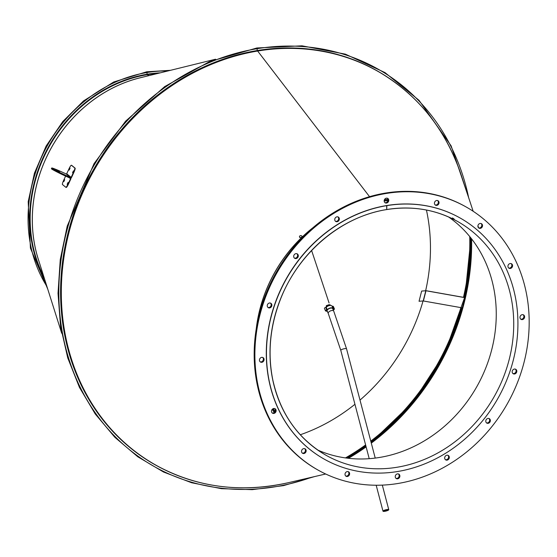 <?xml version="1.0" encoding="UTF-8"?>
<svg xmlns="http://www.w3.org/2000/svg" width="557" height="557" viewBox="0 0 557 557"><rect width="100%" height="100%" fill="white"/><g stroke="black" fill="none" stroke-linecap="round" stroke-linejoin="round"><path stroke-width="0.84" d="M299.819 237.588L299.387 236.662L299.972 235.771L301.128 235.59L301.901 236.105L301.713 237.463L299.819 237.588M155.633 465.046A226.072 198.431 -60.7 0 1 155.361 464.893A226.072 198.431 -60.7 0 1 67.703 234.469A226.072 198.431 -60.7 0 1 257.292 50.576L369.549 196.677L257.299 50.576A226.072 198.431 -60.7 0 1 376.685 70.614A226.072 198.431 -60.7 0 1 376.957 70.767M384.17 200.98A134.627 118.168 -60.7 0 1 387.985 200.743M275.109 411.546A134.627 118.168 -60.7 0 1 273.355 408.601M384.184 200.604A135.01 118.502 -60.7 0 1 388.069 200.367M452.486 217.947A135.01 118.502 -60.7 0 1 454.213 219.131M274.893 411.908A135.01 118.502 -60.7 0 1 273.014 408.741M47.735 289.069L30.419 248.13L28.191 201.711L34.437 173.157L46.134 146.031L62.746 121.579L83.501 100.942L113.719 81.983L146.707 71.79L147.292 74.694L148.956 75.627L147.292 74.694A134.627 118.168 119.3 0 0 43.773 276.537M314.51 476.597L283.527 485.62L252.251 489.659L221.401 488.677L191.622 482.752L163.563 472.037L137.795 456.782L114.86 437.308L95.261 414.011L79.428 387.373L67.752 357.935L60.546 326.332L58.019 293.274L60.26 259.555L67.23 226.065L94.029 163.647L125.597 121.168L164.719 86.579L209.279 61.73L256.888 47.972L257.299 50.534A226.121 198.473 119.3 0 0 67.662 234.462A226.121 198.473 119.3 0 0 155.34 464.935A226.121 198.473 119.3 0 0 166.118 470.498M469.551 200.36L451.121 145.843L419.017 100.295L385.033 72.612L345.403 54.154L302.005 45.813L256.895 47.972L257.299 50.534A226.121 198.473 119.3 0 1 376.706 70.579A226.121 198.473 119.3 0 1 387.066 76.88M170.526 70.307L146.707 71.79L147.292 74.694A134.627 118.168 119.3 0 1 157.77 73.454M326.165 306.454L328.776 304.742L330.078 304.818M426.432 210.031A181.227 159.065 -60.7 0 1 425.659 290.684M423.048 300.961A181.227 159.065 -60.7 0 1 360.003 400.079M354.941 404.285A181.227 159.065 -60.7 0 1 300.286 434.759M311.614 250.525L329.069 302.945L311.607 250.532M464.803 297.64L425.987 290.747L421.642 291.06L419.045 301.274L423.209 300.947L425.806 290.733L425.464 290.622M462.213 307.854L423.209 300.947M464.817 297.577L425.673 290.636M459.852 217.85A138.394 121.475 119.3 0 0 459.769 217.801A138.394 121.475 119.3 0 0 386.69 205.533L386.697 209.536A134.14 117.736 119.3 0 0 274.197 318.646A134.14 117.736 119.3 0 0 326.207 455.368A134.14 117.736 119.3 0 0 494.532 396.027A134.14 117.736 119.3 0 0 457.527 221.428A134.14 117.736 119.3 0 0 386.871 209.509M324.362 459.212A138.394 121.475 119.3 0 1 324.285 459.17A138.394 121.475 119.3 0 1 270.625 318.11A138.394 121.475 119.3 0 1 386.69 205.533L386.85 205.624A138.394 121.475 119.3 0 0 270.786 318.2A138.394 121.475 119.3 0 0 324.446 459.26A138.394 121.475 119.3 0 0 498.118 398.039A138.394 121.475 119.3 0 0 459.929 217.891A138.394 121.475 119.3 0 0 386.85 205.624L386.69 209.536M317.713 450.042A134.14 117.736 119.3 0 0 477.064 386.217A134.14 117.736 119.3 0 0 448.559 216.952M386.6 509.808A2.131 0.46 -14.7 0 1 387.937 509.892A2.131 0.46 -14.7 0 1 385.994 510.873A2.131 0.46 -14.7 0 1 383.822 510.971A2.131 0.46 -14.7 0 1 386.6 509.808M386.885 509.558A2.98 0.641 -14.7 0 1 388.765 509.676A2.98 0.641 -14.7 0 1 386.043 511.054A2.98 0.641 -14.7 0 1 382.993 511.187A2.98 0.641 -14.7 0 1 386.885 509.558M326.249 307.318A2.98 1.476 -23.4 0 1 329.5 305.445A2.98 1.476 -23.4 0 1 330.621 305.431M327.258 309.72L326.715 309.81A1.065 0.529 156.6 0 0 325.483 310.855L324.459 308.474A1.065 0.529 -23.4 0 1 325.692 307.429L326.228 307.346L327.258 309.72A3.405 1.685 -23.4 0 1 330.517 307.91A3.405 1.685 -23.4 0 1 333.065 308.508A3.405 1.685 -23.4 0 1 333.135 308.752L333.678 308.669A1.065 0.529 -23.4 0 1 334.395 308.863L333.371 306.489A1.065 0.529 156.6 0 0 332.647 306.287L332.146 306.371M333.114 309.685L334.005 309.038L332.835 309.038M334.395 308.863A1.065 0.529 -23.4 0 1 333.204 309.908M326.228 307.346A3.405 1.685 -23.4 0 1 329.493 305.535A3.405 1.685 -23.4 0 1 332.042 306.134A3.405 1.685 -23.4 0 1 332.104 306.378M326.862 310.019L327.147 310.667L326.311 310.806L325.873 310.681L326.618 310.054L327.453 309.922A2.98 1.476 -23.4 0 1 330.308 308.188A2.98 1.476 -23.4 0 1 332.675 308.675M327.147 310.667A2.98 1.476 156.6 0 0 327.203 311.043L328.254 313.466A2.98 1.476 -23.4 0 1 331.7 310.541A2.98 1.476 -23.4 0 1 333.727 311.105L346.538 348.779L375.223 458.077M325.483 310.855A1.065 0.529 156.6 0 0 326.207 311.057L326.75 310.966A3.405 1.685 156.6 0 0 326.813 311.21A3.405 1.685 156.6 0 0 327.53 311.795M328.721 304.881A1.894 0.94 156.6 0 0 326.548 306.273M326.576 305.431A1.894 0.94 156.6 0 0 326.339 305.8A1.894 0.94 156.6 0 0 326.311 306.246M508.666 267.994A2.555 2.242 119.3 0 0 511.131 263.614M509.279 263.879A2.555 2.242 -60.7 0 1 512.21 267.102A2.555 2.242 -60.7 0 1 507.942 266.114A2.555 2.242 -60.7 0 1 509.279 263.879M477.934 225.759L478.637 227.897A2.555 2.242 119.3 0 0 481.095 223.517M478.512 224.443A2.555 2.242 -60.7 0 1 482.174 227.005A2.555 2.242 -60.7 0 1 478.971 228.133A2.555 2.242 -60.7 0 1 478.512 224.443M435.177 204.941A2.555 2.242 119.3 0 0 437.635 200.562M434.578 202.365A2.555 2.242 -60.7 0 1 438.011 200.722A2.555 2.242 -60.7 0 1 435.511 205.178A2.555 2.242 -60.7 0 1 434.578 202.365M384.908 202.616A2.555 2.242 119.3 0 0 387.366 198.236M384.17 201.007A2.555 2.242 -60.7 0 1 387.742 198.396A2.555 2.242 -60.7 0 1 385.242 202.852A2.555 2.242 -60.7 0 1 384.17 201.007M335.481 221.282A2.555 2.242 119.3 0 0 337.939 216.903M334.959 220.586A2.555 2.242 -60.7 0 1 338.315 217.063A2.555 2.242 -60.7 0 1 335.815 221.519A2.555 2.242 -60.7 0 1 334.959 220.586M294.416 258.093A2.555 2.242 119.3 0 0 296.881 253.714M294.437 258.107A2.555 2.242 -60.7 0 1 297.257 253.874A2.555 2.242 -60.7 0 1 294.75 258.33A2.555 2.242 -60.7 0 1 294.437 258.107M267.98 307.45A2.555 2.242 119.3 0 0 270.437 303.071M268.766 307.868A2.555 2.242 -60.7 0 1 267.611 304.359A2.555 2.242 -60.7 0 1 271.642 306.308A2.555 2.242 -60.7 0 1 268.766 307.868M260.182 361.834A2.555 2.242 119.3 0 0 262.639 357.448M261.867 362.294A2.555 2.242 -60.7 0 1 259.813 358.743A2.555 2.242 -60.7 0 1 264.011 360.219A2.555 2.242 -60.7 0 1 261.867 362.294M272.213 412.96A2.555 2.242 119.3 0 0 274.678 408.58M274.782 413.092A2.555 2.242 -60.7 0 1 271.844 409.875A2.555 2.242 -60.7 0 1 276.119 410.864A2.555 2.242 -60.7 0 1 274.782 413.092M302.249 453.057A2.555 2.242 119.3 0 0 304.707 448.677M305.542 452.535A2.555 2.242 -60.7 0 1 301.88 449.972A2.555 2.242 -60.7 0 1 305.083 448.838A2.555 2.242 -60.7 0 1 305.542 452.535M345.709 476.012A2.555 2.242 119.3 0 0 348.167 471.633M349.476 474.613A2.555 2.242 -60.7 0 1 346.043 476.249A2.555 2.242 -60.7 0 1 348.543 471.793A2.555 2.242 -60.7 0 1 349.476 474.613M395.978 478.338A2.555 2.242 119.3 0 0 398.436 473.958M399.884 475.963A2.555 2.242 -60.7 0 1 396.312 478.574A2.555 2.242 -60.7 0 1 398.819 474.118A2.555 2.242 -60.7 0 1 399.884 475.963M445.405 459.671A2.555 2.242 119.3 0 0 447.87 455.292M449.095 456.392A2.555 2.242 -60.7 0 1 445.739 459.908A2.555 2.242 -60.7 0 1 448.246 455.452A2.555 2.242 -60.7 0 1 449.095 456.392M486.47 422.86A2.555 2.242 119.3 0 0 488.928 418.481M489.624 418.864A2.555 2.242 -60.7 0 1 486.804 423.097A2.555 2.242 -60.7 0 1 489.304 418.641A2.555 2.242 -60.7 0 1 489.624 418.864M512.906 373.503A2.555 2.242 119.3 0 0 515.364 369.124M515.288 369.103A2.555 2.242 -60.7 0 1 516.45 372.612A2.555 2.242 -60.7 0 1 512.412 370.67A2.555 2.242 -60.7 0 1 515.288 369.103M520.704 319.126A2.555 2.242 119.3 0 0 523.162 314.74M522.194 314.677A2.555 2.242 -60.7 0 1 524.248 318.228A2.555 2.242 -60.7 0 1 520.05 316.759A2.555 2.242 -60.7 0 1 522.194 314.677M465.924 206.849L465.206 206.452A150.961 132.503 119.3 0 0 385.493 193.07A150.961 132.503 119.3 0 0 258.894 315.861A150.961 132.503 119.3 0 0 317.427 469.725L318.138 470.122A150.961 132.503 119.3 0 0 507.573 403.345A150.961 132.503 119.3 0 0 465.924 206.849A150.961 132.503 119.3 0 0 386.203 193.467A150.961 132.503 119.3 0 0 259.604 316.258A150.961 132.503 119.3 0 0 318.138 470.122M73.413 170.867L72.528 172.802L73.413 170.867M70.071 168.144L69.186 170.08L70.071 168.144M65.858 187.291L66.151 187.424A4.261 0.696 -65.5 0 0 66.172 187.444A4.261 0.696 -65.5 0 0 68.497 184.019L70.857 178.922A0.766 0.759 129.1 0 0 70.495 177.913A0.766 0.759 129.1 0 0 71.505 177.537L73.865 172.44A4.261 0.696 -65.5 0 0 75.098 168.13L71.756 165.408A4.261 0.696 -65.5 0 0 71.735 165.394A4.261 0.696 -65.5 0 0 71.707 165.387M75.098 168.13L74.756 167.97A4.261 0.696 114.5 0 1 73.524 172.28L71.164 177.377A0.383 0.376 -50.9 0 1 70.655 177.572L66.387 175.622A10.646 0.446 -155.1 0 1 59.961 172.579A18.952 0.794 -155.1 0 1 51.731 168.005A18.952 0.794 -155.1 0 1 56.146 169.481A10.646 0.446 -155.1 0 1 61.931 172.002L66.199 173.944A0.383 0.376 -50.9 0 0 66.701 173.756L69.068 168.66A4.261 0.696 114.5 0 1 71.387 165.234A4.261 0.696 114.5 0 1 71.414 165.255L71.387 165.234M74.756 167.97L71.414 165.255M59.557 171.716L55.714 169.948L59.557 171.716M70.495 177.913L66.227 175.97L70.495 177.913M59.961 172.579L59.801 172.928A10.646 0.446 24.9 0 0 66.227 175.97A10.646 0.446 -155.1 0 1 59.801 172.928A18.952 0.794 -155.1 0 1 51.571 168.353A18.952 0.794 24.9 0 0 59.801 172.928L59.634 173.276A10.646 0.446 24.9 0 0 66.067 176.318L70.335 178.261A0.383 0.376 129.1 0 1 70.516 178.769L69.34 177.808M63.804 181.659L64.696 179.723L63.804 181.659M67.146 184.374L68.038 182.438L67.146 184.374M68.497 184.019L68.149 183.859A4.261 0.696 114.5 0 1 65.83 187.284A4.261 0.696 114.5 0 1 65.803 187.27L62.461 184.548A4.261 0.696 114.5 0 1 63.693 180.238L65.608 176.109M68.149 183.859L70.516 178.769M51.731 168.005L51.411 168.701A18.952 0.794 24.9 0 0 59.634 173.276M256.248 328.818A135.031 118.523 -60.7 0 1 301.713 237.463A135.031 118.523 -60.7 0 1 313.062 227.611M257.947 50.979A226.038 198.396 -60.7 0 1 461.231 175.149C445.44 128.82 417.437 94.077 377.228 70.92A226.072 198.431 -60.7 0 1 424.664 109.861M325.664 474L288.63 482.634A226.038 198.396 -60.7 0 1 61.883 308.752A226.038 198.396 -60.7 0 1 257.94 50.979M384.525 199.552A135.031 118.523 -60.7 0 1 388.041 199.385M274.246 412.57A135.031 118.523 -60.7 0 1 272.248 409.318M471.591 238.876A225.669 198.076 -60.7 0 1 371.296 443.121M366.123 446.895A225.669 198.076 -60.7 0 1 348.431 458.286M384.497 199.608A135.01 118.502 -60.7 0 1 388.048 199.441M274.288 412.542A135.01 118.502 -60.7 0 1 272.282 409.284M256.519 327.196A135.01 118.502 -60.7 0 1 311.816 228.69M257.842 50.882A226.072 198.431 -60.7 0 1 377.228 70.92L376.685 70.614M213.853 485.419A226.072 198.431 -60.7 0 1 155.904 465.199A226.072 198.431 -60.7 0 1 68.246 234.775A226.072 198.431 -60.7 0 1 257.835 50.882M471.006 238.131A225.689 198.097 -60.7 0 1 371.129 442.495M365.963 446.282A225.689 198.097 -60.7 0 1 347.491 458.174M471.563 238.835A225.689 198.097 -60.7 0 1 371.289 443.087M366.116 446.86A225.689 198.097 -60.7 0 1 348.376 458.279M167.873 70.962A136.799 120.075 119.3 0 0 147.048 72.521A136.799 120.075 119.3 0 0 46.913 286.458M160.312 72.828A135.01 118.502 119.3 0 0 147.118 74.234A135.01 118.502 119.3 0 0 44.56 279.029M142.23 77.284A134.627 118.168 119.3 0 0 38.948 261.275M215.573 59.209L140.065 77.82A134.648 118.188 119.3 0 0 38.28 259.151L61.702 333.267M468.611 197.512A228.057 200.172 119.3 0 0 257.223 48.675A228.057 200.172 119.3 0 0 60.629 321.152A228.057 200.172 119.3 0 0 311.565 477.286M346.454 458.042A225.689 198.097 119.3 0 0 365.782 445.593M370.948 441.785A225.689 198.097 119.3 0 0 461.509 307.729M464.12 297.459A225.689 198.097 119.3 0 0 470.359 237.317M345.584 457.931A225.689 198.097 119.3 0 0 365.629 445.008M370.788 441.193A225.689 198.097 119.3 0 0 460.911 307.624M463.535 297.354A225.689 198.097 119.3 0 0 469.802 236.634M345.472 457.91A225.669 198.076 119.3 0 0 365.608 444.932M370.767 441.116A225.669 198.076 119.3 0 0 460.834 307.61M463.459 297.341A225.669 198.076 119.3 0 0 469.732 236.544M423.39 300.961L425.987 290.747M369.214 458.676L340.773 350.29A2.98 0.641 -14.7 0 1 344.665 348.661A2.98 0.641 -14.7 0 1 346.538 348.779M333.678 308.669L332.647 306.287M332.989 309.01L333.267 309.664M326.715 309.81L325.692 307.429M326.089 310.284L326.311 310.806M66.701 173.756L71.164 177.377M70.655 177.572L66.199 173.944M66.067 176.318L66.387 175.622M473.151 211.263L461.231 175.149M155.361 464.893L155.904 465.199C196.614 487.466 240.854 493.279 288.63 482.634M470.937 238.041L464.984 296.463L444.925 352.846L413.002 402.196L371.108 442.411M365.942 446.199L347.38 458.16M326.207 455.368C298.274 439.062 280.491 414.011 272.867 380.215C267.444 353.396 269.964 326.479 280.415 299.45C298.315 252.836 341.357 216.478 386.788 209.557C412.333 205.568 435.915 209.523 457.527 221.428M376.184 485.231L382.993 511.187M382.318 485.112L388.765 509.676M340.773 350.29L328.254 313.466M332.355 307.924L333.727 311.105M332.042 306.134L333.065 308.508M330.837 305.445L329.528 304.714L327.85 305.048L326.465 306.037L326.075 307.367"/></g></svg>
